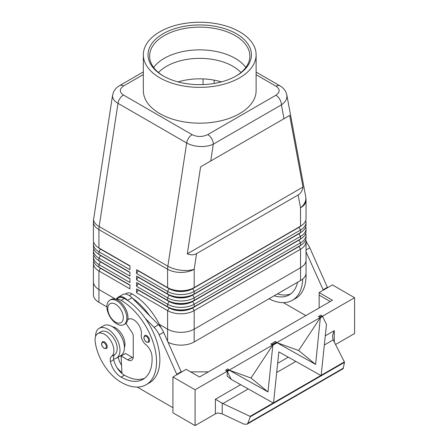 <?xml version="1.0" encoding="UTF-8"?>
<svg xmlns="http://www.w3.org/2000/svg" width="448" height="448" viewBox="0 0 448 448"><rect width="100%" height="100%" fill="white"/><g stroke="black" fill="none" stroke-linecap="round" stroke-linejoin="round"><path stroke-width="0.67" d="M158.463 72.514A46.995 27.132 180 0 1 166.499 66.315A46.995 27.132 180 0 1 232.96 66.315A46.995 27.132 180 0 1 240.99 72.514M106.809 344.803A3.914 2.262 60 0 1 106.422 348.538L104.154 348.376C101.433 346.035 100.884 343.829 102.508 341.757A3.914 2.262 60 0 1 104.468 341.953A3.914 2.262 60 0 1 106.809 344.803M143.332 71.921L119.661 85.59C116.771 87.214 114.654 89.527 113.316 92.523L112.504 96.006C112.582 98.756 114.414 101.198 117.998 103.331A7.834 4.525 -60 0 1 119.913 98.51A7.834 4.525 -60 0 1 123.435 95.015C119.213 92.025 119.263 89.012 123.581 85.977A7.834 4.525 -120 0 0 119.661 85.59M210.728 161.006L289.682 115.422L302.977 187.051C302.439 190.725 300.826 193.362 298.138 194.958L196.582 253.596C193.85 255.125 190.758 255.203 187.309 253.831L200.603 166.852L210.728 161.006L213.304 144.172A7.834 4.525 -120 0 0 211.68 138.712A7.834 4.525 -120 0 0 207.766 134.579C202.507 137.071 197.288 137.099 192.114 134.663A7.834 4.525 120 0 0 188.586 138.158A7.834 4.525 120 0 0 186.676 142.985C190.378 145.057 194.813 146.233 199.982 146.507C205.145 146.698 209.586 145.919 213.304 144.172L281.417 104.849C285.012 102.368 286.86 99.518 286.95 96.298L286.77 94.662M256.122 74.732L276.018 86.218C280.241 89.208 280.196 92.221 275.878 95.256A7.834 4.525 60 0 1 279.793 99.389A7.834 4.525 60 0 1 281.417 104.849L283.987 118.714M100.453 268.01A16.604 9.587 0 0 0 100.481 268.022L98.93 267.126A18.799 10.853 180 0 1 93.419 259.454L93.419 256.894A18.799 10.853 0 0 0 98.93 264.566L129.942 282.475L129.942 278.639L98.93 260.73A18.799 10.853 180 0 1 93.419 253.058L93.419 250.499A18.799 10.853 0 0 0 98.93 258.171L129.942 276.08L129.942 272.244L98.93 254.335A18.799 10.853 180 0 1 93.419 246.663L93.419 244.104A18.799 10.853 0 0 0 98.93 251.776L129.942 269.685L129.942 265.849L98.93 247.94A18.799 10.853 180 0 1 93.419 240.268L93.419 221.911A18.799 10.853 180 0 0 98.93 229.589A18.799 10.853 -60 0 1 98.986 228.088A18.799 10.853 -60 0 1 99.17 226.531L117.998 103.331L186.676 142.985L167.849 266.179A18.799 8.59 8.7 0 0 181.07 270.256A18.799 8.59 8.7 0 0 194.191 269.237L196.582 253.596M93.716 261.369A18.799 10.853 0 0 0 93.419 263.29L93.419 281.837A18.799 10.853 180 0 1 93.419 281.602M100.453 261.615A16.604 9.587 0 0 0 100.481 261.626L98.93 260.73L98.93 258.171L100.481 255.489A16.604 9.587 180 0 1 98.381 254.005M93.716 254.974A18.799 10.853 0 0 0 93.419 256.894M100.453 255.22A16.604 9.587 0 0 0 100.481 255.231L98.93 254.335L98.93 251.776L100.481 249.094A16.604 9.587 180 0 1 98.381 247.61M93.716 248.578A18.799 10.853 0 0 0 93.419 250.499M100.453 248.819A16.604 9.587 0 0 0 100.481 248.836L98.93 247.94L98.93 229.589L167.602 269.237L167.602 287.588L136.59 269.685L136.59 273.521L138.141 270.833L169.154 288.742A16.604 9.587 0 0 0 180.897 291.547A16.604 9.587 0 0 0 192.64 288.742L298.978 227.349A16.604 9.587 0 0 0 301.073 225.87M93.716 242.183A18.799 10.853 0 0 0 93.419 244.104M299.001 246.266A16.604 9.587 180 0 1 298.978 246.277L192.64 307.67A16.604 9.587 180 0 1 180.897 310.481A16.604 9.587 180 0 1 169.154 307.67L136.59 288.87L136.59 292.706L167.602 310.615A18.799 10.853 0 0 0 180.897 313.79A18.799 10.853 0 0 0 194.191 310.615L300.53 249.217A18.799 10.853 0 0 0 306.034 241.545L306.034 260.092A18.799 10.853 180 0 1 300.53 267.764A18.799 10.853 0 0 0 306.034 260.092A18.799 10.853 180 0 0 306.034 259.857M136.59 292.706L138.141 290.018L169.154 307.927A16.604 9.587 0 0 0 180.897 310.733A16.604 9.587 0 0 0 192.64 307.927L194.191 306.774A18.799 10.853 180 0 1 180.897 309.954A18.799 10.853 180 0 1 167.602 306.774L136.59 288.87M180.897 332.338A18.799 10.853 0 0 0 194.191 329.157L300.53 267.764L194.191 329.162A18.799 10.853 180 0 1 167.602 329.162A18.799 10.853 0 0 0 180.897 332.338M168.078 342.216A18.799 10.853 0 0 0 194.191 341.953L194.191 310.615L192.64 307.927L298.978 246.534A16.604 9.587 0 0 0 301.073 245.056M299.001 233.475A16.604 9.587 180 0 1 298.978 233.486L194.191 293.983A18.799 10.853 180 0 1 180.897 297.164A18.799 10.853 180 0 1 167.602 293.983L136.59 276.08L136.59 279.916L138.141 277.228L169.154 295.137A16.604 9.587 0 0 0 180.897 297.942A16.604 9.587 0 0 0 192.64 295.137L298.978 233.744A16.604 9.587 0 0 0 301.073 232.266M136.59 273.521L167.602 291.43A18.799 10.853 0 0 0 180.897 294.605A18.799 10.853 0 0 0 194.191 291.43L300.53 230.031A18.799 10.853 0 0 0 306.034 222.359L306.034 224.918A18.799 10.853 180 0 1 300.53 232.59L194.191 293.983L194.191 291.43L192.64 288.484A16.604 9.587 180 0 1 180.897 291.295A16.604 9.587 180 0 1 169.154 288.484L136.59 269.685M299.001 227.08A16.604 9.587 180 0 1 298.978 227.091L194.191 287.588A18.799 10.853 180 0 1 180.897 290.769A18.799 10.853 180 0 1 167.602 287.588L169.154 288.484L167.602 287.588M299.001 239.87A16.604 9.587 180 0 1 298.978 239.882L194.191 300.378A18.799 10.853 180 0 1 180.897 303.559A18.799 10.853 180 0 1 167.602 300.378L136.59 282.475L136.59 286.311L138.141 283.623L169.154 301.532A16.604 9.587 0 0 0 180.897 304.338A16.604 9.587 0 0 0 192.64 301.532L298.978 240.139A16.604 9.587 0 0 0 301.073 238.661M136.59 279.916L167.602 297.825A18.799 10.853 0 0 0 180.897 301A18.799 10.853 0 0 0 194.191 297.825L300.53 236.426A18.799 10.853 0 0 0 306.034 228.754L306.034 231.314A18.799 10.853 180 0 1 300.53 238.986L194.191 300.378L194.191 297.825L192.64 294.879A16.604 9.587 180 0 1 180.897 297.69A16.604 9.587 180 0 1 169.154 294.879L136.59 276.08M136.59 286.311L167.602 304.22A18.799 10.853 0 0 0 180.897 307.395A18.799 10.853 0 0 0 194.191 304.22L300.53 242.822A18.799 10.853 0 0 0 306.034 235.15L306.034 237.709A18.799 10.853 180 0 1 300.53 245.381L194.191 306.774L194.191 304.22L192.64 301.274A16.604 9.587 180 0 1 180.897 304.086A16.604 9.587 180 0 1 169.154 301.274L136.59 282.475M298.138 194.958L300.53 207.844A18.799 10.853 180 0 0 306.034 200.166L306.034 218.523A18.799 10.853 180 0 1 300.53 226.195L194.191 287.588L194.191 269.237A18.799 10.853 180 0 1 180.897 272.418A18.799 10.853 180 0 1 167.602 269.237A18.799 10.853 120 0 1 167.664 267.736A18.799 10.853 120 0 1 167.849 266.179L99.17 226.531A18.799 8.59 8.7 0 1 93.593 219.75A18.799 8.59 8.7 0 1 93.638 219.072A18.799 18.799 0 0 0 93.419 221.911M116.872 300.894A14.101 8.142 -120 0 0 109.822 300.194A14.101 8.142 -120 0 0 107.66 311.494A14.101 8.142 -120 0 0 116.872 323.915A14.101 8.142 -120 0 0 123.922 324.615A14.101 8.142 -120 0 0 126.084 313.314A14.101 8.142 -120 0 0 116.872 300.894M115.545 304.22A10.965 6.334 -120 0 0 107.789 308.694A10.965 6.334 -120 0 0 115.545 322.123A10.965 6.334 -120 0 0 123.295 317.649A10.965 6.334 -120 0 0 115.545 304.22M123.922 324.615L125.031 323.977A14.101 8.142 -120 0 0 127.193 312.676A14.101 8.142 -120 0 0 117.981 300.255A14.101 8.142 -120 0 0 110.93 299.555L109.822 300.194M220.158 81.53L220.293 82.186M124.404 347.547A13.317 7.689 -120 0 0 124.863 342.586A13.317 7.689 -120 0 0 112.358 326.682M116.172 299.398A11.749 6.782 60 0 1 121.083 300.378A50.131 28.941 60 0 1 153.832 344.557A50.131 28.941 60 0 1 146.143 384.726A50.131 28.941 60 0 1 121.083 382.239A37.055 21.392 60 0 1 95.144 341.314A13.317 7.689 60 0 1 97.81 333.614A13.317 7.689 60 0 1 107.442 336.549A13.317 7.689 60 0 1 113.786 348.981A13.317 7.689 60 0 1 111.569 356.384A7.834 4.525 -120 0 0 110.421 361.654A15.663 9.044 -120 0 0 121.083 377.126A43.865 25.323 -120 0 0 143.013 379.299A43.865 25.323 -120 0 0 151.995 356.227A10.965 6.334 -120 0 0 145.734 344.557A7.834 4.525 60 0 1 141.322 334.662A10.965 6.334 -120 0 0 137.228 322.851A10.965 6.334 -120 0 0 128.19 319.262A10.965 6.334 -120 0 0 127.781 319.536M116.004 299.342L118.53 297.881A11.749 6.782 60 0 1 124.404 298.463A50.131 28.941 60 0 1 127.954 300.72L127.568 300.322A12.533 7.235 -120 0 0 118.138 297.203A12.533 7.235 -120 0 0 116.351 299.141M97.81 333.614L101.13 331.699A13.317 7.689 60 0 1 110.762 334.634A13.317 7.689 60 0 1 117.107 347.066A13.317 7.689 60 0 1 114.895 354.463A7.834 4.525 -120 0 0 113.607 358.949A17.231 9.951 -120 0 0 116.407 358.154A17.231 9.951 -120 0 0 119.974 350.263A17.231 9.951 -120 0 0 112.454 332.926A17.231 9.951 -120 0 0 99.176 328.306A17.231 9.951 -120 0 0 95.603 336.196A17.231 9.951 -120 0 0 95.603 336.358M116.407 358.154L120.837 355.594A17.231 9.951 -120 0 0 124.404 347.704A17.231 9.951 -120 0 0 116.883 330.366A17.231 9.951 -120 0 0 103.606 325.746L99.176 328.306M149.122 338.531A3.914 2.262 60 0 1 148.736 342.272L146.468 342.11C143.746 339.769 143.203 337.562 144.822 335.49A3.914 2.262 60 0 1 146.782 335.681A3.914 2.262 60 0 1 149.122 338.531M344.372 361.9L344.49 362.365L250.32 416.735L250.029 416.366L344.372 361.9L332.914 339.293L332.562 335.322L334.275 330.635L325.282 335.826M240.654 384.686L215.382 399.274L215.382 413.874A6.266 3.618 180 0 1 217.286 413.123L218.585 413.034L222.197 413.89L222.197 403.211L250.029 416.366M215.382 399.274L222.197 403.211M178.041 81.894A46.995 27.132 180 0 1 221.418 81.894M163.733 76.227A50.131 28.941 180 0 1 149.598 56.084A50.131 28.941 180 0 1 164.282 35.616A50.131 28.941 180 0 1 218.91 29.344A50.131 28.941 180 0 1 249.855 56.084A50.131 28.941 180 0 1 235.721 76.227M163.173 33.701A51.694 29.848 180 0 1 236.281 33.695A51.694 29.848 180 0 1 236.281 75.908L236.281 75.908A51.694 29.848 180 0 1 163.173 75.908A51.694 29.848 180 0 1 163.173 33.701M153.625 67.441A50.131 28.941 180 0 1 164.282 58.335A50.131 28.941 180 0 1 169.03 55.922A50.131 28.941 180 0 1 230.423 55.922A50.131 28.941 180 0 1 235.172 58.335A50.131 28.941 180 0 1 245.834 67.441M239.602 77.823A56.392 32.558 180 0 1 178.147 84.885A56.392 32.558 180 0 1 143.332 54.802A56.392 32.558 180 0 1 159.852 31.78A56.392 32.558 180 0 1 221.306 24.724A56.392 32.558 180 0 1 256.122 54.802A56.392 32.558 180 0 1 239.602 77.823M256.122 54.802L256.122 90.614A56.392 32.558 180 0 1 239.602 113.641A56.392 32.558 180 0 1 178.147 120.697A56.392 32.558 180 0 1 143.332 90.614L143.332 54.802M93.419 281.837L93.419 294.627A18.799 10.853 0 0 0 98.924 302.299L98.924 289.509A18.799 10.853 180 0 1 93.419 281.837A18.799 10.853 0 0 0 98.93 289.509L115.886 299.303L98.924 289.509L98.93 270.962L129.942 288.87L129.942 285.034L98.93 267.126L98.93 264.566L100.481 261.884A16.604 9.587 180 0 1 98.381 260.4M159.376 324.408L167.602 329.157L159.376 324.414M98.924 302.299L106.904 306.908M194.191 341.953L300.53 280.554A18.799 10.853 0 0 0 306.04 272.882L306.04 260.092M203.05 78.898L203.05 84.588M93.419 263.29A18.799 10.853 0 0 0 98.93 270.962L100.481 268.279A16.604 9.587 180 0 1 98.381 266.795M320.477 317.699L322.582 316.49L326.474 324.38L321.177 375.273L320.841 375.463L278.841 351.882L273.549 402.769L273.207 402.965L231.213 379.383L227.321 371.487L229.421 370.272L267.982 391.922L272.843 345.201L277.054 342.77L315.616 364.426L320.354 317.604L322.582 316.49M227.321 371.487L229.303 370.171L251.014 378.011L272.726 345.1L276.931 342.67L298.642 350.51L320.354 317.604M231.213 379.383L227.198 376.09L227.198 371.386M267.982 391.922L251.014 378.011M320.841 375.463L321.177 375.273M315.616 364.426L298.642 350.51M250.32 416.735L247.8 423.298L247.005 424.217L243.919 424.133L222.197 413.89M247.005 424.217L343.123 368.721L344.49 362.365M227.735 368.883L228.698 369.678L226.593 370.894L225.585 370.311L227.735 368.883L228.698 369.678M226.593 370.894L225.63 370.098M276.332 342.177L272.121 344.607L270.85 344.176L275.363 341.387L276.332 342.177L275.363 341.387M272.121 344.607L271.158 343.818M273.549 402.769L273.207 402.965M215.382 413.874L195.076 425.6L195.076 389.788L354.581 297.696L354.581 333.508L335.541 344.506M318.786 316.316L320.891 315.101L321.854 315.896L319.754 317.111L318.786 316.316L318.483 316.674L319.754 317.111M195.076 425.6L172.922 412.81L172.922 376.998L195.076 389.788M330.215 301.532L319.138 295.137L319.138 292.578L332.427 300.255L199.506 376.998L186.211 369.32L172.922 376.998M319.138 295.137L319.138 307.927M190.646 371.879L208.365 371.879M319.138 292.578L332.427 284.906L354.581 297.696M176.91 374.696L159.158 334.83A15.663 9.044 -120 0 0 154.056 327.292L145.264 318.343A50.131 28.941 60 0 1 149.47 382.805L146.143 384.726M137.2 387.072L172.922 407.691M327.555 287.717L309.803 247.85A15.663 9.044 -120 0 0 306.034 241.797M125.894 323.333L132.009 332.461A4.698 2.716 60 0 1 133.263 336.196L133.263 356.658A7.834 4.525 60 0 1 131.645 360.242A7.834 4.525 60 0 1 127.725 359.856L121.083 356.02L121.946 373.464A15.663 9.044 -120 0 0 124.404 375.206A43.865 25.323 -120 0 0 144.609 378.23M181.339 372.137L163.593 332.27A15.663 9.044 -120 0 0 158.486 324.738L131.998 297.763A12.533 7.235 -120 0 0 122.567 294.644L118.138 297.203M133.174 357.778A7.834 4.525 60 0 1 132.16 357.297L125.513 353.461L121.083 356.02M176.91 374.181L181.339 371.622M127.954 300.72A50.131 28.941 60 0 1 145.264 318.343M113.607 358.949A7.834 4.525 -120 0 0 113.742 359.733A15.663 9.044 -120 0 0 121.946 373.464M132.39 298.161A50.131 28.941 60 0 1 149.694 315.784M121.906 372.686A37.055 21.392 60 0 1 117.034 367.707M121.604 355.718A15.663 9.044 60 0 1 121.498 355.258A7.834 4.525 60 0 1 121.481 355.163M118.166 357.134A7.834 4.525 -120 0 0 118.177 357.174A15.663 9.044 -120 0 0 121.537 365.271M160.972 327.712A50.131 28.941 -120 0 0 132.16 293.983A11.749 6.782 -120 0 0 126.286 293.406L125.143 294.062M306.034 222.359A18.799 10.853 0 0 0 305.738 220.438M300.53 280.554L300.53 249.217L298.978 246.534L300.53 245.381L300.53 242.822L298.978 240.139L300.53 238.986L300.53 236.426L298.978 233.744L300.53 232.59L300.53 230.031L298.978 227.349L300.53 226.195L300.53 207.844A18.799 12.718 -10.5 0 0 305.861 198.206A18.799 12.718 -10.5 0 0 305.715 196.739L286.826 94.948L285.869 92.019C284.536 89.376 282.554 87.31 279.927 85.826A7.834 4.525 120 0 0 279.546 85.646A7.834 4.525 120 0 0 276.018 86.218M306.034 228.754A18.799 10.853 0 0 0 305.738 226.834M169.154 294.879L167.602 293.983L169.154 294.879L167.602 297.825L167.602 300.378L169.154 301.274L167.602 300.378M306.034 235.15A18.799 10.853 0 0 0 305.738 233.229M306.034 241.545A18.799 10.853 0 0 0 305.738 239.624M167.602 341.169L167.602 310.615L169.154 307.927L167.602 306.774L167.602 304.22L169.154 301.274M129.942 266.101L100.481 249.094L129.942 265.849M129.942 272.496L100.481 255.489L129.942 272.244M129.942 278.891L100.481 261.884L129.942 278.639M129.942 285.286L100.481 268.279L129.942 285.034M302.977 187.051L187.309 253.831M289.682 115.422L200.603 166.852M297.545 282.279A43.865 25.323 60 0 1 289.229 294.879A43.865 25.323 60 0 1 274.159 295.781M269.002 298.76A50.131 28.941 -120 0 0 292.359 300.306A50.131 28.941 -120 0 0 302.714 279.048M306.023 273.347A50.131 28.941 60 0 1 295.686 298.39A50.131 28.941 60 0 1 293.966 299.253M277.48 293.866A43.865 25.323 -120 0 0 290.825 293.81M305.984 240.778A50.131 28.941 60 0 1 307.188 243.298M327.555 287.207L323.126 289.766L306.034 251.871M323.126 290.276L323.126 289.766M283.416 302.652L305.844 315.605M105.991 345.111A3.287 1.898 -120 0 0 104.026 342.72A3.287 1.898 -120 0 0 101.696 344.058A3.287 1.898 -120 0 0 104.026 348.09A3.287 1.898 -120 0 0 106.058 347.878A3.287 1.898 -120 0 0 105.991 345.111M169.154 288.484L167.602 291.43L167.602 293.983M124.404 298.463L121.083 300.378M114.895 354.463L111.569 356.384M148.305 338.845A3.287 1.898 -120 0 0 146.339 336.448A3.287 1.898 -120 0 0 144.01 337.792A3.287 1.898 -120 0 0 146.339 341.824A3.287 1.898 -120 0 0 148.372 341.611A3.287 1.898 -120 0 0 148.305 338.845M288.288 357.185L277.648 363.328M247.8 423.298L343.454 368.077M334.275 342.014L334.275 330.635M276.696 372.501L295.859 361.435M324.324 345.005L333.194 339.881M222.886 403.57L248.226 388.937M127.725 359.856L132.16 357.297M159.158 334.83L163.593 332.27M154.056 327.292L158.486 324.738M127.568 300.322L131.998 297.763M113.742 359.733L110.421 361.654M124.404 375.206L121.083 377.126M128.862 318.959L127.77 319.586M121.498 355.258L118.177 357.174M132.16 293.983L129.371 295.596M214.127 80.136L214.127 83.468M298.978 227.091L300.53 226.195L298.978 227.091M298.978 233.486L300.53 232.59L298.978 233.486M298.978 239.882L300.53 238.986L298.978 239.882M169.154 307.67L167.602 306.774M298.978 246.277L300.53 245.381L298.978 246.277M192.114 134.663L123.435 95.015M275.878 95.256L207.766 134.579M123.581 85.977L143.332 74.57M309.803 247.85L306.034 250.029M112.566 95.217L93.638 219.072M100.481 268.022L98.93 267.126M100.481 261.626L98.93 260.73M100.481 255.231L98.93 254.335M100.481 248.836L98.93 247.94M129.175 318.864L127.753 319.687M256.122 72.083L279.938 85.831M306.034 200.166A18.799 18.799 0 0 0 305.715 196.739M292.359 300.306L295.686 298.39"/></g></svg>
